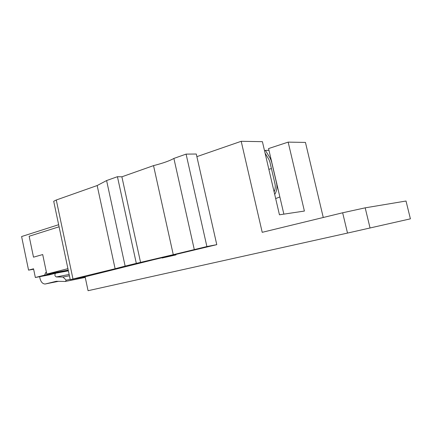 <?xml version="1.0" encoding="UTF-8"?>
<svg xmlns="http://www.w3.org/2000/svg" width="432" height="432" viewBox="0 0 432 432"><rect width="100%" height="100%" fill="white"/><g stroke="black" fill="none" stroke-linecap="round" stroke-linejoin="round"><path stroke-width="0.65" d="M342.652 212.782L365.186 207.835L406.021 201.026L410.4 218.84L347.512 233.075L342.652 212.782L262.213 232.319L241.196 141.296L262.413 141.669L279.45 214.796L304.398 211.059L288.16 142.123L268.558 148.57L283.867 214.137M347.512 233.075L88.063 290.704L85.109 276.788L70.243 279.666L53.703 201.29L56.279 199.994L97.168 185.544L115.112 268.753L70.243 279.666M273.899 190.971L274.568 190.782M171.029 255.701L175.991 254.891L162.113 258.012L171.061 255.852M162.043 257.683L162.113 258.012M175.905 254.524L175.991 254.891M323.26 217.49L305.451 142.425L288.16 142.123M365.186 207.835L370.062 228.026M53.789 201.706L53.703 201.29M97.168 185.544L106.601 180.554L125.134 266.09L115.112 268.753M106.601 180.554L117.434 176.699L136.318 263.38L173.27 254.68L153.527 165.623C162.94 163.215 169.727 160.817 173.885 158.425L194.292 249.593L173.27 254.68M125.134 266.09L136.318 263.38M117.434 176.699L121.883 176.807L140.605 262.586M121.883 176.807L153.527 165.623M173.885 158.425L186.089 154.111L206.896 246.542L194.292 249.593M206.896 246.542L216.778 244.658L152.734 259.934L85.109 276.788M186.089 154.111L196.285 154.024L216.778 244.658M196.873 156.643L241.196 141.296M274.709 194.432C276.804 191.03 277.42 187.267 276.545 183.141L271.436 161.255L270.216 158.247L265.394 150.358L268.974 150.352M265.102 153.203L268.855 159.359L269.833 161.762L274.93 183.611C275.567 186.516 275.297 189.275 274.115 191.9M264.589 151.022L265.394 150.358M268.861 169.339L271.415 168.55M274.66 190.523L273.85 190.75M33.507 257.17L42.703 254.561L33.507 257.17L29.155 236.25L59.081 226.784M67.916 268.65L46.78 274.088L68.218 270.092M46.78 274.088L42.703 254.551M70.184 279.385L66.258 280.174L62.953 277.042L69.422 275.778M58.466 281.335L45.182 284.002L56.279 281.291L65.324 281.464L66.258 280.174M58.644 224.71L21.6 236.542L28.561 270.135L33.545 268.79L35.354 277.501L48.973 274.936L55.539 273.262C54.481 274.871 54.756 276.102 56.371 276.944L62.953 277.042M28.561 270.135L33.637 269.239M56.371 276.944L69.147 274.471L56.452 276.934M45.182 284.002L45.004 284.013C42.676 283.846 41.04 282.112 40.09 278.818L39.647 276.696M46.462 272.56L45.517 272.732L46.451 272.495M46.489 272.678L45.544 272.851L44.685 275.108L35.354 277.501M68.342 270.675L44.685 275.108M68.38 270.853L55.539 273.262M279.855 196.954L275.67 198.574M56.279 199.994L72.965 278.953M270.216 158.247L270.815 158.236M276.545 183.141L276.831 183.119M271.436 161.255L271.728 161.249M85.244 277.42L65.567 281.416"/></g></svg>
